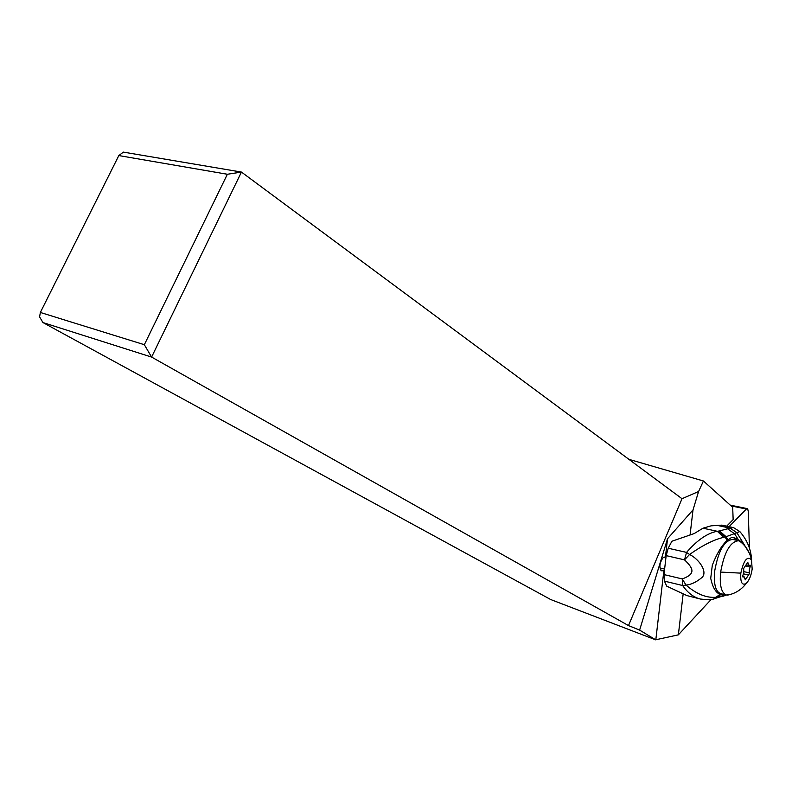 <?xml version="1.0" encoding="UTF-8"?>
<svg xmlns="http://www.w3.org/2000/svg" width="792" height="792" viewBox="0 0 792 792"><rect width="100%" height="100%" fill="white"/><g stroke="black" fill="none" stroke-linecap="round" stroke-linejoin="round"><path stroke-width="1.19" d="M748.212 510.8L749.45 547.797L748.212 510.8L747.282 508.622L746.331 509.038L747.608 508.811L748.212 510.8M746.331 509.038L729.046 526.67L746.331 509.038L731.125 505.91M40.352 312.464L144.342 344.708L227.363 174.26L241.441 172.072L123.384 152.114L118.82 155.569L40.352 312.464L39.6 316.879L42.926 322.552L550.717 599.544L655.806 639.887L639.619 630.105L667.537 538.738L693.01 509.919L698.593 491.505L682.011 498.712L241.441 172.072L151.599 357.073L628.492 625.581L639.619 630.105M682.011 498.712L628.492 625.581M710.998 599.613L678.358 634.847L683.11 594.327M628.898 459.33L703.435 480.992L732.679 507.306L733.154 519.592L726.69 526.165M703.435 480.992L698.593 491.505M690.119 534.511L693.01 509.919M667.537 538.738L665.468 556.726L662.815 557.944C659.399 563.468 659.003 567.765 661.617 570.814L663.914 570.289L655.806 639.887M665.468 556.726L666.032 556.756M664.478 570.309L663.914 570.289M678.358 634.847L655.944 639.728M144.342 344.708L151.599 357.073L42.926 322.552M118.82 155.569L227.363 174.26M733.283 527.571L721.839 525.136L711.147 525.829L703.009 528.205L694.168 533.58L671.893 541.243L668.21 548.232L666.161 555.628L663.983 574.586L664.429 581.13L666.716 586.149L686.872 595.574L700.395 599.039C693.594 597.346 687.684 592.842 682.664 585.526L682.259 578.932L663.983 574.586M726.383 595L722.868 596.327M726.017 594.911L717.908 597L720.671 594.535L719.918 594.366C715.572 592.386 712.503 587.04 710.721 578.338L712.305 565.25C716.651 553.895 721.581 545.619 727.096 540.421L731.719 537.362L733.956 537.619L738.184 539.402L743.807 543.965L736.808 532.62L730.026 528.125L719.482 530.927L726.086 536.709L739.837 531.581C747.212 540.075 751.133 549.598 751.598 560.162M724.284 594.495L720.671 594.535M719.918 594.366L713.622 599.108L717.908 597L713.315 599.178M716.394 597.237C706.642 598.198 696.514 594.139 686.011 585.07C690.961 584.615 696.019 582.298 701.168 578.13C708.721 573.081 699.564 559.39 689.584 554.469C702.524 545.332 713.879 539.619 723.641 537.342L726.086 536.709L727.907 539.778M733.422 537.511L736.877 540.352M749.499 553.459L743.807 543.965M727.789 528.927L734.59 533.798L738.184 539.402M719.482 530.927L718.512 531.095L725.076 536.966L727.096 540.421M703.009 528.205L717.285 531.284L723.641 537.342M718.512 531.095L717.285 531.284C707.474 533.036 697.227 540.075 686.565 552.4L689.584 554.469L684.506 559.855C695.029 569.725 694.436 574.378 682.259 578.932L686.011 585.07L682.664 585.526L664.429 581.13M668.21 548.232L686.565 552.4L684.506 559.855L666.161 555.628M711.622 599.514L713.612 599.108M739.837 531.581L733.521 527.62L730.026 528.125L736.847 532.6M738.401 540.688L732.729 539.441C724.383 540.312 718.394 550.737 714.75 570.715C713.543 583.912 715.493 591.535 720.581 593.604L726.403 595.01C721.344 592.951 719.423 585.308 720.641 572.081C724.294 552.064 730.264 541.609 738.57 540.728L741.064 542.243M729.452 594.713L726.403 595.01M740.827 573.141C740.253 582.387 742.064 585.803 746.252 583.367C749.202 580.427 751.172 575.655 752.172 569.052L751.499 559.914C747.331 555.667 743.777 560.073 740.827 573.141L720.641 572.081M742.728 576.081L742.975 577.101L744.084 576.734L745.331 579.833L749.4 573.646L749.242 570.111L750.331 566.122L750.093 565.102L749.004 565.448L747.747 562.31L743.658 568.498L743.827 572.062L742.728 576.081M660.914 570.418L662.419 570.775M726.096 594.931L712.107 599.435M730.026 528.125L716.988 525.334M745.034 578.576L746.054 578.813M748.628 575.032L743.46 573.834M749.361 572.893L743.876 571.626M750.103 566.973L745.935 566.013M748.014 562.983L747.222 562.805M730.264 505.128L747.282 508.622M713.622 599.108C713.255 599.96 708.84 599.94 700.395 599.039M664.617 569.062L659.934 567.953M727.531 595.129C735.263 593.594 741.5 589.684 746.252 583.367M751.499 559.914C749.895 552.153 745.935 545.886 739.629 541.134M742.698 576.418L744.084 576.734M746.519 564.884L749.004 565.448"/></g></svg>
